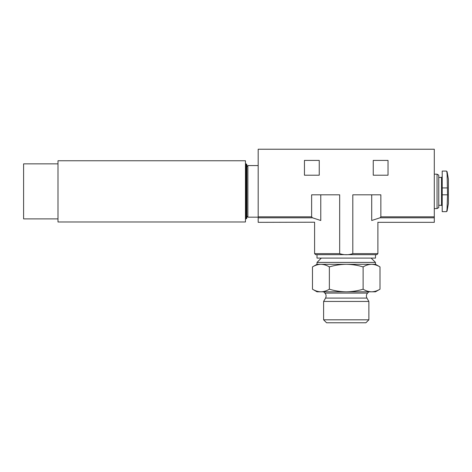 <?xml version="1.0" encoding="UTF-8"?>
<svg xmlns="http://www.w3.org/2000/svg" width="472" height="472" viewBox="0 0 472 472"><rect width="100%" height="100%" fill="white"/><g stroke="black" fill="none" stroke-linecap="round" stroke-linejoin="round"><path stroke-width="0.71" d="M321.32 258.101L317.007 262.414L317.007 264.29L375.476 264.29L380.001 266.904C377.246 265.234 374.432 264.367 371.564 264.29C374.432 264.367 377.246 265.234 380.001 266.904L380.001 289.2C377.246 290.864 374.432 291.737 371.564 291.808C368.691 291.731 365.883 290.864 363.121 289.2L363.121 266.904C365.877 265.234 368.691 264.367 371.564 264.29M363.121 289.2C357.634 290.864 352.012 291.731 346.241 291.808C340.471 291.731 334.843 290.858 329.362 289.2C326.606 290.864 323.792 291.737 320.919 291.808L317.007 291.808L312.482 289.2C315.237 290.864 318.051 291.737 320.919 291.808C318.051 291.731 315.237 290.864 312.482 289.2L312.482 266.904C315.237 265.234 318.051 264.367 320.919 264.29C323.792 264.367 326.606 265.234 329.362 266.904C334.849 265.24 340.471 264.367 346.241 264.29C352.012 264.367 357.64 265.24 363.121 266.904M304.452 175.206L319.243 175.206L319.243 160.415L304.452 160.415L304.452 175.206M352.802 253.629L377.889 253.629L376.857 254.662L315.626 254.662L314.594 253.629L339.681 253.629C344.041 255.104 348.419 255.104 352.802 253.629L352.802 194.812L380.857 194.812L380.857 216.813L380.048 217.798L371.706 220.495C380.355 222.884 380.355 222.884 371.706 220.495L371.706 194.812M339.681 253.629L339.681 194.812L311.626 194.812L311.626 216.813L258.184 216.813L258.184 149.235L434.299 149.235L434.299 222.33L378.231 222.33M373.246 175.206L388.031 175.206L388.031 160.415L373.246 160.415L373.246 175.206M311.626 216.813L312.434 217.798L320.777 220.495C312.134 222.884 312.134 222.884 320.777 220.495L320.777 194.812M258.184 216.813L258.184 222.33L314.594 222.218L314.594 253.629M317.007 254.662L375.476 254.662L375.476 258.101L317.007 258.101L317.007 254.662M442.211 194.812L442.211 211.662L446.4 211.662C446.742 211.633 446.966 210.536 447.078 208.358L447.521 194.812L442.211 194.812L442.211 171.076L446.4 171.076L447.078 171.643L447.521 194.812M437.048 174.174L437.048 208.571L438.771 207.574L438.771 175.165L437.048 174.174L434.299 174.174M447.078 174.38C446.966 172.209 446.742 171.112 446.4 171.076M446.4 211.662L447.078 211.096L448.4 203.597L448.4 179.142L447.078 171.643M246.832 216.135L246.832 166.604L247.865 165.572L247.865 217.167L246.832 216.135M317.007 262.414L375.476 262.414L375.476 264.29M329.362 289.2L329.362 266.904M323.615 319.821L326.559 322.765L365.924 322.765L368.868 319.821L368.868 301.437L323.615 301.437L323.615 319.821L368.868 319.821M323.615 291.808L324.901 293.094C326.24 294.605 326.459 296.268 325.556 298.08L323.615 301.437M320.919 291.808L375.476 291.808L380.001 289.2M246.148 163.855L246.148 218.89L246.832 218.2L246.832 164.539L246.148 163.855L245.458 163.855M245.458 221.982L245.458 160.757L57.997 160.757L57.997 221.982L245.458 221.982M57.997 218.89L23.6 218.89L23.6 163.855L57.997 163.855M434.299 216.813L380.857 216.813M434.299 217.798L380.048 217.798M312.434 217.798L258.184 217.798M442.211 205.987L441.521 205.302L441.521 177.437L442.211 176.752M447.521 187.933L442.211 187.933M447.078 211.096L447.078 208.358M325.556 298.08L366.927 298.08L368.868 301.437M324.901 293.094L367.582 293.094C366.243 294.605 366.024 296.268 366.927 298.08M317.007 264.29L312.482 266.904M377.889 253.629L377.889 222.218M441.521 177.437L438.771 177.437M441.521 205.302L438.771 205.302M437.048 208.571L434.299 208.571M258.184 165.572L247.865 165.572M258.184 217.167L247.865 217.167M371.163 258.101L375.476 262.414M367.582 293.094L368.868 291.808M246.148 218.89L245.458 218.89"/></g></svg>
